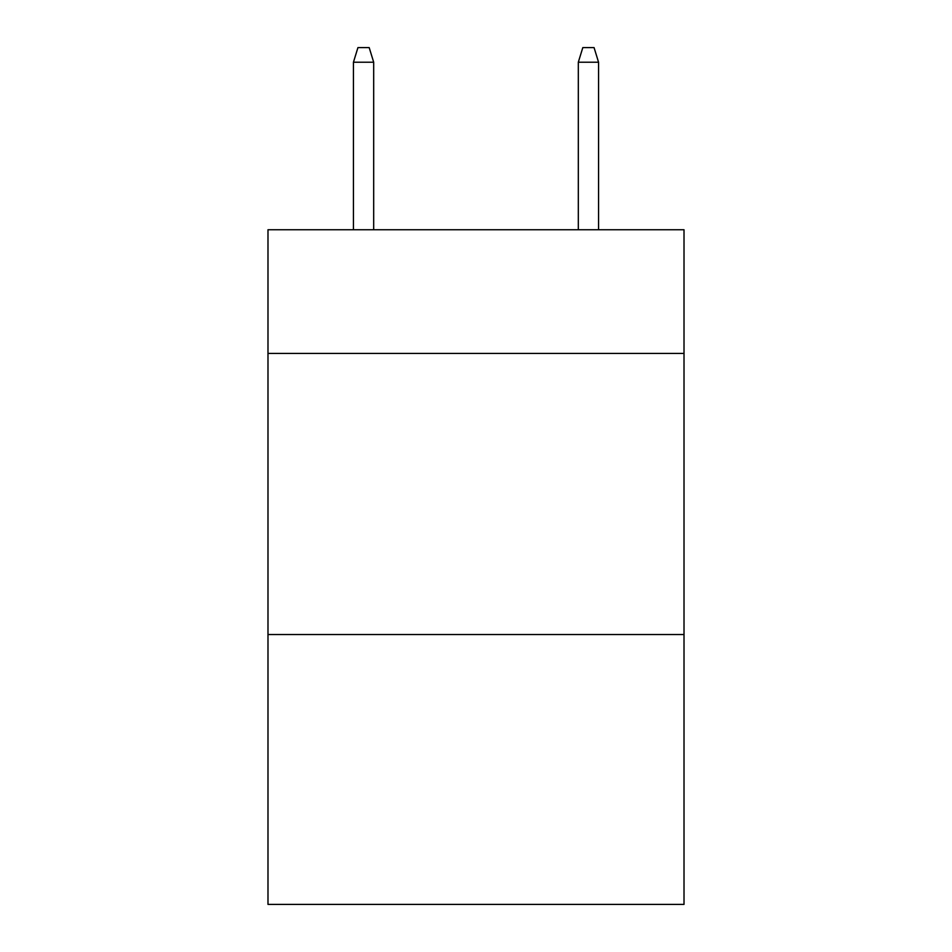 <?xml version="1.0" encoding="UTF-8"?>
<svg xmlns="http://www.w3.org/2000/svg" width="952" height="952" viewBox="0 0 952 952"><rect width="100%" height="100%" fill="white"/><g stroke="black" fill="none" stroke-linecap="round" stroke-linejoin="round"><path stroke-width="1.43" d="M684.012 353.442L684.012 229.753L267.988 229.753L267.988 353.442L684.012 353.442L684.012 904.4L267.988 904.4L267.988 353.442M684.012 634.544L267.988 634.544M373.684 229.753L373.684 62.213L353.442 62.213L353.442 229.753M353.442 62.213L357.94 47.6L369.186 47.6L373.684 62.213M578.316 62.213L582.814 47.6L594.06 47.6L598.558 62.213L578.316 62.213L578.316 229.753M598.558 62.213L598.558 229.753"/></g></svg>

